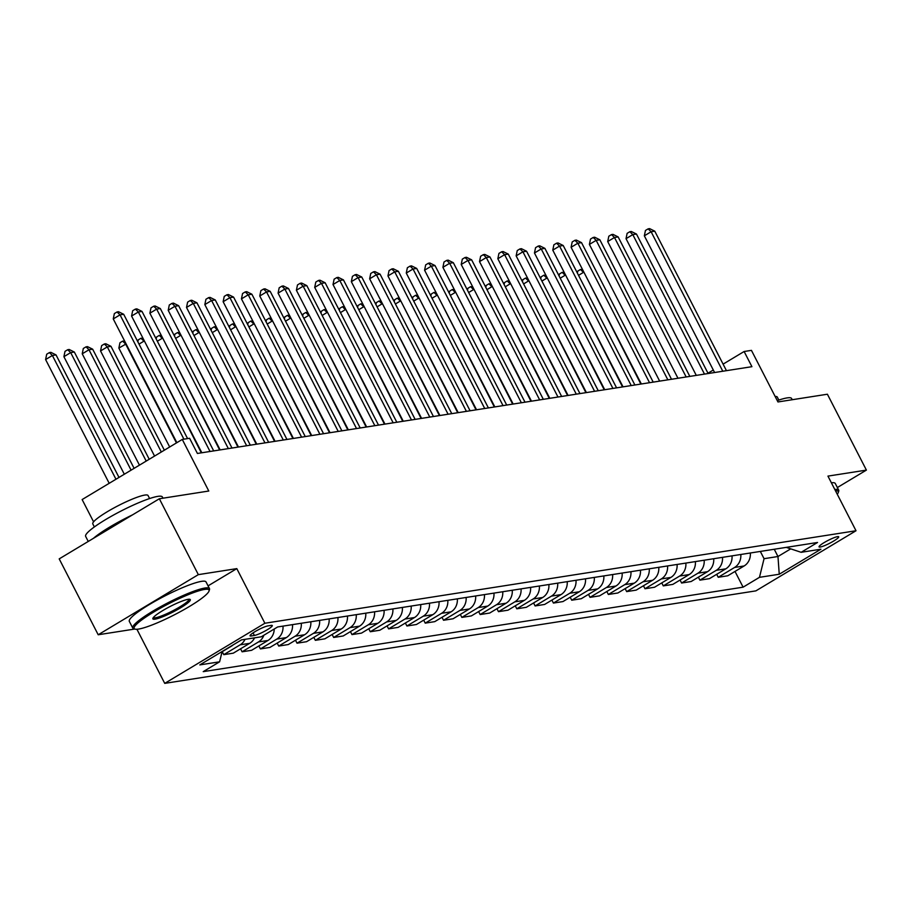 <?xml version="1.0" encoding="UTF-8"?>
<svg xmlns="http://www.w3.org/2000/svg" width="912" height="912" viewBox="0 0 912 912"><rect width="100%" height="100%" fill="white"/><g stroke="black" fill="none" stroke-linecap="round" stroke-linejoin="round"><path stroke-width="1.37" d="M837.535 536.644A11.047 1.63 152.8 0 0 826.09 541.477A11.047 1.63 152.8 0 0 819.056 546.892A11.047 1.63 152.8 0 0 820.207 547.04A11.047 1.63 152.8 0 0 831.653 542.207A11.047 1.63 152.8 0 0 838.687 536.792A11.047 1.63 152.8 0 0 837.535 536.644M164.73 683.373L755.877 590.873L856.015 530.75L264.879 623.249L164.73 683.373L136.914 629.257M208.061 585.869L236.801 568.621L198.337 574.64L98.2 634.763L134.782 629.041M98.2 634.763L59.2 558.885L159.349 498.761L208.791 491.021L182.275 439.424L82.137 499.559L93.583 521.835M837.364 487.532L866.4 470.102L827.401 394.223L777.959 401.953L751.442 350.368L744.124 351.508L723.102 364.127M198.337 574.64L159.349 498.761M182.275 439.424L189.605 438.284L197.402 453.458L751.921 366.681L744.124 351.508M251.165 635.972L254.391 635.459A10.693 1.585 152.8 0 0 265.472 630.785A10.693 1.585 152.8 0 0 272.289 625.541A10.693 1.585 152.8 0 0 271.172 625.393L267.946 625.894A10.693 1.585 152.8 0 0 256.865 630.58A10.693 1.585 152.8 0 0 250.048 635.824A10.693 1.585 152.8 0 0 251.165 635.972L250.572 634.82M222.14 651.51L219.598 661.816L203.228 671.642L743.098 587.168L735.015 571.436M219.598 661.816L199.819 664.905L241.509 639.882L261.277 636.793L277.658 626.954L817.528 542.48L801.146 552.307L820.925 549.206L779.247 574.241L759.468 577.33L743.098 587.168M236.801 568.621L264.879 623.249M866.4 470.102L827.948 476.11L856.015 530.75M713.309 370.01L707.974 373.213M774.242 549.252L777.97 556.514L790.727 548.864M760.323 551.429L764.062 558.691L777.97 556.514L779.247 574.241M750.337 552.991A13.805 12.46 81.1 0 1 744.124 565.964L727.753 575.791L718.234 577.285L716.695 574.298M732.017 555.853A13.805 12.46 81.1 0 1 725.815 568.826L709.445 578.653L699.914 580.146L698.387 577.171M713.708 558.725A13.805 12.46 81.1 0 1 707.507 571.687L691.125 581.525L681.606 583.019L680.067 580.032M695.389 561.587A13.805 12.46 81.1 0 1 689.187 574.56L672.817 584.387L663.286 585.88L661.759 582.893M677.08 564.448A13.805 12.46 81.1 0 1 670.879 577.421L654.497 587.26L644.978 588.742L643.45 585.766M658.772 567.321A13.805 12.46 81.1 0 1 652.559 580.294L636.188 590.121L626.669 591.614L625.13 588.628M640.452 570.182A13.805 12.46 81.1 0 1 634.25 583.156L617.88 592.982L608.35 594.476L606.822 591.489M622.144 573.055A13.805 12.46 81.1 0 1 615.942 586.017L599.56 595.855L590.041 597.337L588.502 594.362M603.824 575.917A13.805 12.46 81.1 0 1 597.622 588.89L581.252 598.717L571.721 600.21L570.194 597.223M585.515 578.778A13.805 12.46 81.1 0 1 579.314 591.751L562.932 601.578L553.413 603.071L551.885 600.096M567.207 581.651A13.805 12.46 81.1 0 1 560.994 594.613L544.624 604.451L535.105 605.944L533.566 602.957M548.887 584.512A13.805 12.46 81.1 0 1 542.686 597.485L526.315 607.312L516.785 608.806L515.257 605.819M530.579 587.374A13.805 12.46 81.1 0 1 524.377 600.347L507.995 610.185L498.476 611.667L496.937 608.692M512.259 590.246A13.805 12.46 81.1 0 1 506.057 603.22L489.687 613.046L480.157 614.54L478.629 611.553M493.951 593.108A13.805 12.46 81.1 0 1 487.749 606.081L471.367 615.908L461.848 617.401L460.321 614.414M475.631 595.981A13.805 12.46 81.1 0 1 469.429 608.942L453.059 618.781L443.54 620.263L442.001 617.287M457.322 598.842A13.805 12.46 81.1 0 1 451.121 611.815L434.75 621.642L425.22 623.135L423.692 620.149M439.014 601.703A13.805 12.46 81.1 0 1 432.801 614.677L416.431 624.503L406.912 625.997L405.373 623.021M420.694 604.576A13.805 12.46 81.1 0 1 414.493 617.538L398.122 627.376L388.592 628.87L387.064 625.883M402.386 607.438A13.805 12.46 81.1 0 1 396.184 620.411L379.802 630.238L370.283 631.731L368.756 628.744M384.066 610.299A13.805 12.46 81.1 0 1 377.864 623.272L361.494 633.11L351.975 634.592L350.436 631.617M365.758 613.172A13.805 12.46 81.1 0 1 359.556 626.145L343.174 635.972L333.655 637.465L332.128 634.478M347.449 616.033A13.805 12.46 81.1 0 1 341.236 629.006L324.866 638.833L315.347 640.327L313.808 637.34M329.129 618.906A13.805 12.46 81.1 0 1 322.928 631.868L306.557 641.706L297.027 643.188L295.499 640.213M310.821 621.767A13.805 12.46 81.1 0 1 304.619 634.741L288.238 644.567L278.719 646.061L277.18 643.074M292.501 624.629A13.805 12.46 81.1 0 1 286.3 637.602L269.929 647.429L260.41 648.922L258.871 645.947M274.238 629.006A13.805 12.46 81.1 0 1 267.991 640.463L251.609 650.302L242.09 651.795L240.563 648.808M254.562 637.841A13.805 12.46 81.1 0 1 249.671 643.336L233.301 653.163L223.782 654.656L222.243 651.67M233.107 644.921A13.805 12.46 81.1 0 1 231.363 646.198L222.072 651.784M245.043 639.323A13.805 12.46 81.1 0 1 240.152 644.83L223.782 654.656M263.864 635.242A13.805 12.46 81.1 0 1 258.461 641.957L242.09 651.795M282.982 626.122A13.805 12.46 81.1 0 1 276.781 639.095L260.41 648.922M301.291 623.261A13.805 12.46 81.1 0 1 295.089 636.223L278.719 646.061M319.61 620.388A13.805 12.46 81.1 0 1 313.409 633.361L297.027 643.188M337.919 617.527A13.805 12.46 81.1 0 1 331.717 630.5L315.347 640.327M356.239 614.665A13.805 12.46 81.1 0 1 350.037 627.627L333.655 637.465M374.547 611.792A13.805 12.46 81.1 0 1 368.345 624.766L351.975 634.592M392.867 608.931A13.805 12.46 81.1 0 1 386.654 621.904L370.283 631.731M411.175 606.058A13.805 12.46 81.1 0 1 404.974 619.031L388.592 628.87M429.484 603.197A13.805 12.46 81.1 0 1 423.282 616.17L406.912 625.997M447.803 600.335A13.805 12.46 81.1 0 1 441.602 613.297L425.22 623.135M466.112 597.463A13.805 12.46 81.1 0 1 459.91 610.436L443.54 620.263M484.432 594.601A13.805 12.46 81.1 0 1 478.219 607.574L461.848 617.401M502.74 591.74A13.805 12.46 81.1 0 1 496.538 604.702L480.157 614.54M521.048 588.867A13.805 12.46 81.1 0 1 514.847 601.84L498.476 611.667M539.368 586.006A13.805 12.46 81.1 0 1 533.167 598.979L516.785 608.806M557.677 583.133A13.805 12.46 81.1 0 1 551.475 596.106L535.105 605.944M575.996 580.271A13.805 12.46 81.1 0 1 569.783 593.245L553.413 603.071M594.305 577.41A13.805 12.46 81.1 0 1 588.103 590.372L571.721 600.21M612.613 574.537A13.805 12.46 81.1 0 1 606.412 587.51L590.041 597.337M630.933 571.676A13.805 12.46 81.1 0 1 624.731 584.649L608.35 594.476M649.241 568.803A13.805 12.46 81.1 0 1 643.04 581.776L626.669 591.614M667.561 565.942A13.805 12.46 81.1 0 1 661.348 578.915L644.978 588.742M685.87 563.08A13.805 12.46 81.1 0 1 679.668 576.042L663.286 585.88M704.178 560.207A13.805 12.46 81.1 0 1 697.976 573.181L681.606 583.019M722.498 557.346A13.805 12.46 81.1 0 1 716.296 570.319L699.914 580.146M740.806 554.485A13.805 12.46 81.1 0 1 734.605 567.446L718.234 577.285M759.468 577.33L764.062 558.691M786.224 547.371L801.146 552.307M183.916 439.174L120.031 314.857L123.69 314.287L187.576 438.604M176.86 442.673L113.259 318.926L120.031 314.857L117.067 311.961L118.537 311.733L123.69 314.287M113.259 318.926L114.365 313.58L117.067 311.961M118.993 477.421L56.031 354.916L52.372 355.486L45.6 359.545L109.201 483.303M45.6 359.545L46.706 354.209L49.408 352.591L52.372 355.486L115.972 479.245M49.408 352.591L50.878 352.351L56.031 354.916M210.034 451.486L138.339 311.995L142.01 311.425L213.693 450.904M201.837 452.762L131.579 316.054L138.339 311.995L135.386 309.1L136.846 308.86L142.01 311.425M131.579 316.054L132.673 310.718L135.386 309.1M228.342 448.613L156.659 309.122L160.318 308.552L232.001 448.043M220.145 449.901L149.887 313.192L156.659 309.122L153.695 306.227L155.165 305.999L160.318 308.552M149.887 313.192L150.993 307.857L153.695 306.227M246.65 445.751L174.967 306.261L178.627 305.691L250.321 445.181M238.465 447.028L168.207 310.319L174.967 306.261L172.015 303.365L173.474 303.137L178.627 305.691M168.207 310.319L169.301 304.984L172.015 303.365M134.11 468.346L74.339 352.043L70.68 352.613L63.908 356.683L124.317 474.229M63.908 356.683L65.014 351.348L67.716 349.718L70.68 352.613L131.089 470.159M67.716 349.718L69.187 349.49L74.339 352.043M149.237 459.272L92.659 349.182L88.988 349.752L82.228 353.81L139.445 465.143M82.228 353.81L83.323 348.475L86.036 346.856L88.988 349.752L146.205 461.084M86.036 346.856L87.495 346.628L92.659 349.182M164.354 450.186L110.968 346.309L107.308 346.891L100.537 350.949L154.561 456.068M100.537 350.949L101.642 345.614L104.344 343.984L107.308 346.891L161.333 452.01M104.344 343.984L105.815 343.756L110.968 346.309M264.97 442.879L193.287 303.4L196.946 302.818L268.63 442.309M256.774 444.167L186.515 307.458L193.287 303.4L190.323 300.493L191.782 300.265L196.946 302.818M186.515 307.458L187.621 302.123L190.323 300.493M126.118 343.938L118.856 348.088L169.678 446.994M118.856 348.088L119.951 342.752L122.664 341.122L125.617 344.018L176.449 442.924M122.664 341.122L124.705 341.179M204.596 589.426A42.089 6.224 152.8 0 0 158.323 609.353A42.089 6.224 152.8 0 0 134.987 629.098A42.089 6.224 152.8 0 0 138.556 629.075A42.089 6.224 152.8 0 0 179.447 612.146A42.089 6.224 152.8 0 0 209.019 591.056A42.089 6.224 152.8 0 0 204.596 589.426M134.987 629.098L133.619 628.676A43.126 6.373 -27.2 0 1 132.753 628.049A43.126 6.373 -27.2 0 1 160.261 606.902A43.126 6.373 -27.2 0 1 204.949 588.023A43.126 6.373 -27.2 0 1 209.475 588.628A43.126 6.373 -27.2 0 1 209.475 589.699L209.019 591.056M188.089 599.332A21.044 3.112 -27.2 0 1 189.878 599.321A21.044 3.112 -27.2 0 1 178.216 609.205A21.044 3.112 -27.2 0 1 155.074 619.157A21.044 3.112 -27.2 0 1 152.863 618.347A21.044 3.112 -27.2 0 1 167.648 607.802A21.044 3.112 -27.2 0 1 188.089 599.332M153.341 617.538A20.007 2.964 152.8 0 0 155.416 617.766A20.007 2.964 152.8 0 0 175.982 609.102A20.007 2.964 152.8 0 0 188.932 599.241M88.247 541.454L85.648 536.393A43.126 6.373 -27.2 0 1 113.156 515.246A43.126 6.373 -27.2 0 1 157.833 496.367A43.126 6.373 -27.2 0 1 162.37 496.972L162.997 498.191M93.4 538.354A43.126 6.373 -27.2 0 1 132.536 514.858M94.369 526.942L92.796 523.898A31.054 4.594 -27.2 0 1 112.609 508.668A31.054 4.594 -27.2 0 1 144.78 495.079A31.054 4.594 -27.2 0 1 148.04 495.512L149.602 498.556M132.753 628.049L129.322 621.38A43.126 6.373 -27.2 0 1 156.83 600.233A43.126 6.373 -27.2 0 1 201.518 581.354A43.126 6.373 -27.2 0 1 206.044 581.947L209.475 588.628M777.275 400.619A43.126 6.373 -27.2 0 1 787.079 397.906A43.126 6.373 -27.2 0 1 791.605 398.498L792.232 399.73M831.379 482.79A43.126 6.373 -27.2 0 1 835.278 483.485L838.709 490.154A43.126 6.373 -27.2 0 1 838.709 491.226L838.265 492.583A42.089 6.224 152.8 0 0 835.483 490.781M834.811 489.47A43.126 6.373 -27.2 0 1 838.709 490.154M837.262 494.247A42.089 6.224 152.8 0 0 838.265 492.583M775.143 396.481A31.054 4.594 -27.2 0 1 777.275 397.039L778.837 400.083M283.279 440.017L211.595 300.527L215.255 299.957L286.949 439.447M275.082 441.305L204.824 304.597L211.595 300.527L208.631 297.631L210.102 297.403L215.255 299.957M204.824 304.597L205.93 299.261L208.631 297.631M301.598 437.156L229.904 297.665L233.575 297.095L305.258 436.574M293.402 438.433L223.144 301.724L229.904 297.665L226.951 294.77L228.41 294.542L233.575 297.095M223.144 301.724L224.238 296.389L226.951 294.77M319.907 434.283L248.224 294.804L251.883 294.223L323.566 433.713M311.71 435.571L241.452 298.862L248.224 294.804L245.26 291.897L246.73 291.669L251.883 294.223M241.452 298.862L242.558 293.527L245.26 291.897M338.227 431.422L266.532 291.931L270.191 291.361L341.886 430.852M330.03 432.698L259.772 296.001L266.532 291.931L263.579 289.036L265.039 288.808L270.191 291.361M259.772 296.001L260.866 290.654L263.579 289.036M356.535 428.56L284.852 289.07L288.511 288.488L360.194 427.979M348.338 429.837L278.08 293.128L284.852 289.07L281.888 286.163L283.358 285.935L288.511 288.488M278.08 293.128L279.186 287.793L281.888 286.163M144.438 341.077L201.335 452.842M137.86 341.852L138.271 339.88L140.972 338.261L143.013 338.318M140.972 338.261L143.936 341.156L139.023 344.109M162.746 338.215L219.644 449.981M156.169 338.99L156.579 337.018L159.281 335.388L161.333 335.445M159.281 335.388L162.245 338.295L157.331 341.236M181.066 335.342L237.952 447.108M174.488 336.118L174.887 334.145L177.601 332.527L179.641 332.584M177.601 332.527L180.553 335.422L175.64 338.375M199.375 332.481L256.272 444.247M192.797 333.256L193.207 331.284L195.909 329.654L197.95 329.711M195.909 329.654L198.873 332.561L193.96 335.513M217.683 329.608L274.58 441.374M211.117 330.395L211.516 328.423L214.229 326.792L216.269 326.849M214.229 326.792L217.181 329.688L212.268 332.641M374.843 425.687L303.16 286.197L306.82 285.627L378.514 425.117M366.647 426.976L296.389 290.267L303.16 286.197L300.196 283.301L301.667 283.073L306.82 285.627M296.389 290.267L297.494 284.932L300.196 283.301M236.003 326.747L292.9 438.512M229.425 327.522L229.835 325.55L232.537 323.931L234.578 323.988M232.537 323.931L235.501 326.827L230.588 329.779M393.163 422.826L321.469 283.336L325.139 282.766L396.823 422.256M384.967 424.103L314.708 287.394L321.469 283.336L318.516 280.44L319.975 280.212L325.139 282.766M314.708 287.394L315.803 282.059L318.516 280.44M254.311 323.885L311.209 435.651M247.733 324.661L248.144 322.688L250.846 321.058L252.898 321.115M250.846 321.058L253.81 323.965L248.896 326.906M411.472 419.953L339.788 280.474L343.448 279.893L415.131 419.383M403.275 421.241L333.017 284.533L339.788 280.474L336.824 277.567L338.295 277.339L343.448 279.893M333.017 284.533L334.123 279.197L336.824 277.567M272.631 321.013L329.517 432.778M266.053 321.788L266.452 319.827L269.165 318.197L271.206 318.254M269.165 318.197L272.118 321.092L267.205 324.045M429.791 417.092L358.097 277.601L361.756 277.031L433.451 416.522M421.595 418.38L351.337 281.671L358.097 277.601L355.144 274.706L356.603 274.478L361.756 277.031M351.337 281.671L352.431 276.336L355.144 274.706M290.939 318.151L347.837 429.917M284.362 318.926L284.772 316.954L287.474 315.335L289.514 315.392M287.474 315.335L290.438 318.231L285.524 321.184M448.1 414.23L376.417 274.74L380.076 274.17L451.759 413.649M439.903 415.507L369.645 278.798L376.417 274.74L373.453 271.844L374.923 271.605L380.076 274.17M369.645 278.798L370.751 273.463L373.453 271.844M309.248 315.29L366.145 427.055M302.681 316.065L303.08 314.093L305.794 312.463L307.834 312.52M305.794 312.463L308.746 315.358L303.833 318.311M466.408 411.358L394.725 271.879L398.384 271.297L470.079 410.788M458.212 412.646L387.953 275.937L394.725 271.879L391.761 268.972L393.232 268.744L398.384 271.297M387.953 275.937L389.059 270.602L391.761 268.972M327.568 312.417L384.465 424.183M320.99 313.192L321.4 311.22L324.102 309.601L326.143 309.658M324.102 309.601L327.066 312.497L322.153 315.449M484.728 408.496L413.033 269.006L416.704 268.436L488.387 407.926M476.531 409.773L406.273 273.064L413.033 269.006L410.081 266.11L411.54 265.882L416.704 268.436M406.273 273.064L407.368 267.729L410.081 266.11M503.036 405.635L431.353 266.144L435.013 265.563L506.696 405.053M494.84 406.912L424.582 270.203L431.353 266.144L428.389 263.237L429.86 263.009L435.013 265.563M424.582 270.203L425.687 264.868L428.389 263.237M521.356 402.762L449.662 263.272L453.332 262.702L525.016 402.192M513.16 404.05L442.901 267.341L449.662 263.272L446.709 260.376L448.168 260.148L453.332 262.702M442.901 267.341L443.996 262.006L446.709 260.376M539.665 399.901L467.981 260.41L471.641 259.84L543.324 399.331M531.468 401.177L461.21 264.469L467.981 260.41L465.017 257.515L466.488 257.287L471.641 259.84M461.21 264.469L462.316 259.133L465.017 257.515M557.973 397.028L486.29 257.549L489.949 256.967L561.644 396.458M549.788 398.316L479.53 261.607L486.29 257.549L483.337 254.642L484.796 254.414L489.949 256.967M479.53 261.607L480.624 256.272L483.337 254.642M576.293 394.166L504.598 254.676L508.269 254.106L579.952 393.596M568.096 395.455L497.838 258.746L504.598 254.676L501.646 251.78L503.105 251.552L508.269 254.106M497.838 258.746L498.932 253.411L501.646 251.78M594.601 391.305L522.918 251.815L526.577 251.245L598.261 390.724M586.405 392.582L516.146 255.873L522.918 251.815L519.954 248.919L521.425 248.68L526.577 251.245M516.146 255.873L517.252 250.538L519.954 248.919M612.921 388.432L541.226 248.942L544.897 248.372L616.58 387.862M604.724 389.72L534.466 253.012L541.226 248.942L538.274 246.046L539.733 245.818L544.897 248.372M534.466 253.012L535.561 247.676L538.274 246.046M631.229 385.571L559.546 246.08L563.206 245.51L634.889 385.001M623.033 386.848L552.775 250.139L559.546 246.08L556.582 243.185L558.053 242.957L563.206 245.51M552.775 250.139L553.88 244.804L556.582 243.185M649.538 382.709L577.855 243.219L581.514 242.638L653.209 382.128M641.353 383.986L571.094 247.277L577.855 243.219L574.902 240.312L576.361 240.084L581.514 242.638M571.094 247.277L572.189 241.942L574.902 240.312M667.858 379.837L596.163 240.346L599.834 239.776L671.517 379.267M659.661 381.125L589.403 244.416L596.163 240.346L593.21 237.451L594.67 237.223L599.834 239.776M589.403 244.416L590.509 239.081L593.21 237.451M686.166 376.975L614.483 237.485L618.142 236.915L689.837 376.405M677.969 378.252L607.711 241.543L614.483 237.485L611.519 234.589L612.989 234.361L618.142 236.915M607.711 241.543L608.817 236.208L611.519 234.589M704.486 374.102L632.791 234.623L636.462 234.042L708.145 373.532M696.289 375.391L626.031 238.682L632.791 234.623L629.839 231.716L631.298 231.488L636.462 234.042M626.031 238.682L627.125 233.347L629.839 231.716M722.794 371.241L651.111 231.751L654.77 231.181L726.454 370.671M714.598 372.529L644.339 235.82L651.111 231.751L648.147 228.855L649.618 228.627L654.77 231.181M644.339 235.82L645.445 230.474L648.147 228.855M345.876 309.556L402.773 421.321M339.298 310.331L339.709 308.359L342.422 306.728L344.462 306.785M342.422 306.728L345.374 309.635L340.461 312.588M364.196 306.683L421.093 418.448M357.618 307.469L358.028 305.497L360.73 303.867L362.771 303.924M360.73 303.867L363.683 306.763L358.769 309.715M382.504 303.821L439.402 415.587M375.926 304.597L376.337 302.624L379.039 301.006L381.079 301.063M379.039 301.006L382.003 303.901L377.089 306.854M400.813 300.96L457.71 412.726M394.246 301.735L394.645 299.763L397.358 298.133L399.399 298.19M397.358 298.133L400.311 301.04L395.398 303.981M419.132 298.087L476.03 409.853M412.555 298.862L412.965 296.902L415.667 295.271L417.707 295.328M415.667 295.271L418.631 298.167L413.717 301.12M437.441 295.226L494.338 406.991M430.863 296.001L431.273 294.029L433.987 292.41L436.027 292.467M433.987 292.41L436.939 295.306L432.026 298.258M455.761 292.364L512.658 404.13M449.183 293.14L449.593 291.167L452.295 289.537L454.336 289.594M452.295 289.537L455.259 292.433L450.334 295.385M474.069 289.492L530.966 401.257M467.491 290.267L467.902 288.295L470.603 286.676L472.655 286.733M470.603 286.676L473.567 289.571L468.654 292.524M492.389 286.63L549.275 398.396M485.811 287.405L486.21 285.433L488.923 283.803L490.964 283.86M488.923 283.803L491.876 286.71L486.962 289.663M510.697 283.757L567.595 395.523M504.119 284.544L504.53 282.572L507.232 280.942L509.272 280.999M507.232 280.942L510.196 283.837L505.282 286.79M529.006 280.896L585.903 392.662M522.439 281.671L522.838 279.699L525.551 278.08L527.592 278.137M525.551 278.08L528.504 280.976L523.591 283.928M547.325 278.035L604.223 389.8M540.748 278.81L541.158 276.838L543.86 275.207L545.9 275.264M543.86 275.207L546.824 278.114L541.899 281.056M565.634 275.162L622.531 386.927M559.056 275.937L559.466 273.965L562.168 272.346L564.22 272.403M562.168 272.346L565.132 275.242L560.219 278.194M583.954 272.3L640.84 384.066M577.376 273.076L577.775 271.103L580.488 269.485L582.529 269.542M580.488 269.485L583.441 272.38L578.527 275.333M249.671 643.336L240.152 644.83M267.991 640.463L258.461 641.957M286.3 637.602L276.781 639.095M304.619 634.741L295.089 636.223M322.928 631.868L313.409 633.361M341.236 629.006L331.717 630.5M359.556 626.145L350.037 627.627M377.864 623.272L368.345 624.766M396.184 620.411L386.654 621.904M414.493 617.538L404.974 619.031M432.801 614.677L423.282 616.17M451.121 611.815L441.602 613.297M469.429 608.942L459.91 610.436M487.749 606.081L478.219 607.574M506.057 603.22L496.538 604.702M524.377 600.347L514.847 601.84M542.686 597.485L533.167 598.979M560.994 594.613L551.475 596.106M579.314 591.751L569.783 593.245M597.622 588.89L588.103 590.372M615.942 586.017L606.412 587.51M634.25 583.156L624.731 584.649M652.559 580.294L643.04 581.776M670.879 577.421L661.348 578.915M689.187 574.56L679.668 576.042M707.507 571.687L697.976 573.181M725.815 568.826L716.296 570.319M744.124 565.964L734.605 567.446M253.057 632.882L254.391 635.459"/></g></svg>

